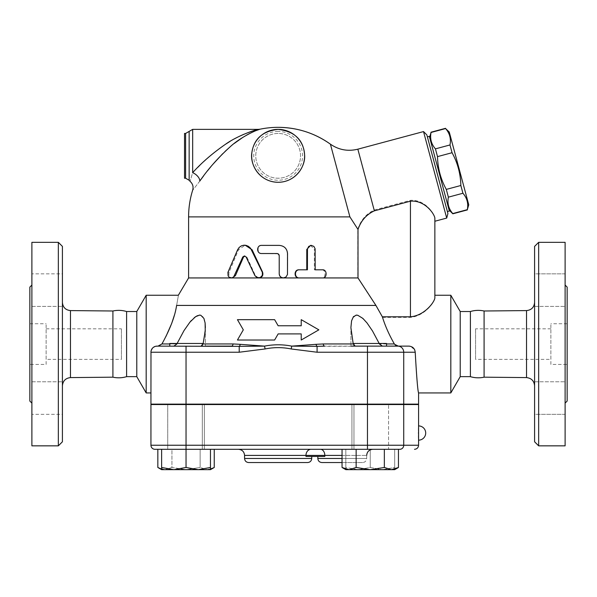 <?xml version="1.0" encoding="UTF-8"?>
<svg xmlns="http://www.w3.org/2000/svg" width="597" height="597" viewBox="0 0 597 597"><rect width="100%" height="100%" fill="white"/><g stroke="black" fill="none" stroke-linecap="round" stroke-linejoin="round"><path stroke-width="0.45" stroke-dasharray="2.98 2.24" d="M62.416 385.729L62.416 302.448L62.416 385.729M62.416 246.397L62.416 441.78M62.416 290.12L62.416 306.403L62.416 290.12M62.416 273.836L62.416 306.403L62.416 273.836L31.887 273.836L31.887 306.403L31.887 273.836L31.887 306.403L31.887 273.836L62.416 273.836M62.416 398.057L62.416 414.34L62.416 398.057M62.416 414.34L62.416 381.774L62.416 414.34L31.887 414.34L31.887 381.774L31.887 414.34L31.887 381.774L31.887 414.34L62.416 414.34M112.908 311L112.908 377.177M58.342 445.847L58.342 242.33M31.887 242.33L31.887 445.847M31.887 403.109L31.887 285.067L31.887 403.109M29.85 287.105L29.85 401.072M31.887 306.403L62.416 306.403L31.887 306.403M31.887 381.774L62.416 381.774L31.887 381.774M46.133 359.357L46.133 328.828L46.133 359.357L121.437 359.357L121.437 328.828L121.437 359.357M46.133 364.439L46.133 323.738L46.133 364.439L29.85 364.439L29.85 323.738L29.85 364.439M126.609 311.522L126.609 376.655M534.584 385.729L534.584 302.448L534.584 385.729M534.584 441.78L534.584 246.397M534.584 290.12L534.584 273.836L534.584 290.12M534.584 273.836L534.584 306.403L534.584 273.836L565.113 273.836L565.113 306.403L565.113 273.836L565.113 290.12L565.113 273.836L534.584 273.836M534.584 398.057L534.584 414.34L534.584 398.057M534.584 414.34L534.584 381.774L534.584 414.34L565.113 414.34L565.113 381.774L565.113 414.34L565.113 398.057L565.113 414.34L534.584 414.34M484.092 311L484.092 377.177M538.658 242.33L538.658 445.847M565.113 242.33L565.113 445.847M567.15 287.105L567.15 401.072M565.113 403.109L565.113 285.067L565.113 403.109M565.113 398.057L565.113 381.774L565.113 398.057M565.113 290.12L565.113 306.403L565.113 290.12M155.019 449.31A4.067 4.067 0 0 1 150.944 445.243L150.944 404.535L418.579 404.535M418.579 425.907L418.549 427.713M418.512 430.37L418.504 432.094M418.504 433.959L418.512 435.691M418.549 438.362L418.579 440.153M233.091 343.947A4.067 1.455 90 0 1 231.8 346.126L201.07 346.126L203.07 343.947L233.091 343.947L264.531 346.126L239.21 346.357L239.21 352.23L150.944 352.23L150.944 392.938L150.944 352.23A6.104 6.104 0 0 1 157.048 346.126L205.375 346.126L157.048 346.126C153.332 346.499 151.295 348.536 150.944 352.23L150.944 404.132L202.323 404.132L186.04 404.132L186.04 346.126M418.579 404.132L186.04 404.132M353.969 404.132L386.535 404.132L353.969 404.132L386.535 404.132L353.969 404.132L353.969 449.31L386.535 449.31L353.969 449.31L386.535 449.31L353.969 449.31L353.969 404.132M202.323 404.132L169.764 404.132L202.323 404.132L202.323 449.31L169.764 449.31L202.323 449.31L169.764 449.31L202.323 449.31L202.323 404.535M359.558 404.132L196.741 404.132L359.558 404.132L359.558 404.535L196.741 404.535L359.558 404.535M186.04 404.535L204.361 404.535L186.04 404.535L186.04 445.243L367.461 445.243L367.461 449.31L186.04 449.31L210.465 449.31L210.465 467.481L198.256 469.66L210.465 469.66L210.465 467.481M345.827 469.66L345.827 467.481L358.043 469.66L345.827 469.66L382.461 469.66L370.252 467.481L370.252 449.31L345.827 449.31L394.677 449.31L370.252 449.31L388.572 449.31L388.572 404.535L351.932 404.535L388.572 404.535L351.932 404.535L388.572 404.535L388.572 449.31L351.932 449.31L388.572 449.31L370.252 449.31L370.252 467.481L358.043 469.66L345.827 467.481L345.827 469.66L391.401 469.66L384.349 467.481L370.252 469.66L356.148 467.481L349.103 469.66L342.051 467.481M167.727 404.535L204.361 404.535L167.727 404.535L167.727 449.31L204.361 449.31L167.727 449.31L167.727 404.535M550.867 359.357L550.867 328.828L550.867 359.357L475.563 359.357L475.563 328.828L475.563 359.357M550.867 364.439L550.867 323.738L550.867 364.439L567.15 364.439L567.15 323.738L567.15 364.439M470.391 311.522L470.391 376.655M258.553 277.941L255.426 275.642L246.897 257.128L244.815 256.016M231.188 277.941L232.233 277.941C229.39 277.329 228.36 275.381 229.129 272.105L238.487 249.792L245.188 245.195M321.641 277.941L322.626 277.941L321.641 277.941C326.178 278.195 326.178 269.553 321.641 269.807L322.626 269.807M314.358 269.807L315.179 269.807L314.358 269.807L314.358 249.449L315.179 249.449M310.597 245.382L314.358 249.449M306.768 269.807L307.418 269.807M278.15 253.777L261.986 253.524C256.837 253.77 256.837 245.128 261.986 245.382L279.217 245.382C284.135 245.86 286.844 248.576 287.321 253.524L287.321 273.874C287.082 276.344 285.732 277.702 283.262 277.941L283.381 277.941M261.986 245.382L261.613 245.382M261.986 253.524L261.613 253.524M188.6 216.89L349.894 216.89L357.819 229.166L357.819 277.941L375.759 305.418L382.528 317.373C385.274 326.126 389.214 334.984 394.356 343.947L379.408 343.947L372.252 330.544L367.162 323.126M188.6 277.941L357.819 277.941M318.85 329.842L301.224 340.021L301.224 333.91L278.15 333.91L274.62 340.021L237.442 340.021L243.315 329.842L237.442 319.664L274.62 319.664L278.15 325.775L301.224 325.775L301.224 319.664L318.85 329.842M468.757 204.793L449.265 132.056M445.526 128.318L445.593 128.564C449.72 133.318 451.183 138.78 449.981 144.959L452.063 152.713C457.653 162.929 460.586 173.861 460.847 185.503L462.929 193.256C467.055 198.01 468.518 203.473 467.317 209.659L467.384 209.905M449.093 210.062L429.601 137.325L449.093 210.062M452.832 213.801L452.765 213.554C448.638 208.801 447.175 203.338 448.377 197.159L446.295 189.406C440.705 179.19 437.773 168.257 437.511 156.615L435.429 148.862C431.303 144.108 429.84 138.646 431.041 132.467L430.974 132.221M429.34 136.34L449.354 211.047M446.295 189.406L460.847 185.503M437.511 156.615L452.063 152.713M448.377 197.159L462.929 193.256M452.765 213.554L467.317 209.659M431.041 132.467L445.593 128.564M435.429 148.862L449.981 144.959M427.377 136.87L447.392 211.569L427.377 136.87M186.04 343.476L202.323 343.476L186.04 343.476M367.461 346.126L367.461 352.23L317.082 352.23L291.187 348.961C282.493 347.193 273.799 347.193 265.113 348.961L264.531 346.126C273.605 344.35 282.687 344.35 291.761 346.126L323.208 343.947A4.067 1.455 -90 0 0 324.492 346.126L386.535 346.126L353.969 346.126L386.535 346.126L353.969 346.126L353.969 343.476L386.535 343.476L353.969 343.476L386.535 343.476L386.535 346.126L353.969 346.126L353.969 345.514M169.764 346.126L169.764 343.476L202.323 343.476L202.323 346.126L169.764 346.126L202.323 346.126L202.323 345.514M186.04 467.481L173.831 469.66L198.256 469.66L186.04 467.481L186.04 449.31L161.623 449.31L161.623 469.66L173.831 469.66L161.623 467.481M398.453 467.481L391.401 469.66L394.677 469.66L394.677 467.481L382.461 469.66L358.043 469.66L370.252 467.481L382.461 469.66L394.677 469.66L382.461 469.66L394.677 467.481L394.677 469.66M384.349 449.31L356.148 449.31L398.453 449.31L384.349 449.31L384.349 467.481M394.677 449.31L394.677 467.481L394.677 449.31M345.827 449.31L345.827 467.481L345.827 449.31M210.465 449.31L157.839 449.31L171.943 449.31L171.943 467.481L186.04 469.66L164.891 469.66L171.943 467.481L164.891 469.66L157.839 467.481M356.148 449.31L342.051 449.31L356.148 449.31L356.148 467.481M214.248 467.481L207.196 469.66L200.144 467.481L207.196 469.66L186.04 469.66L200.144 467.481L186.04 469.66L171.943 467.481L171.943 449.31L200.144 449.31L161.623 449.31M161.623 469.167L164.891 469.66L207.196 469.66L210.465 469.167M207.196 469.66L210.465 469.66L207.196 469.66M200.144 449.31L200.144 467.481L200.144 449.31L214.248 449.31L200.144 449.31M201.07 346.126L239.21 346.357A4.067 1.418 -83.9 0 0 240.292 344.335M311.03 449.31L238.464 449.31L311.03 449.31A6.104 5.06 90 0 0 305.97 455.414L244.569 455.414M320.455 449.31L372.789 449.31L320.455 449.31A6.104 4.358 90 0 1 324.813 455.414L305.97 455.414L305.97 456.436L324.813 456.436L317.835 456.436L324.813 456.436L324.813 455.414L366.677 455.414L366.677 458.466L342.051 458.466M403.721 404.535L403.721 445.243A4.067 3.895 -90 0 1 399.826 449.31L367.461 449.31M362.61 462.541L342.051 462.541L362.61 462.541C365.08 462.294 366.439 460.944 366.677 458.466L317.835 458.466M307.656 462.541L248.636 462.541M278.15 133.444A22.387 22.387 0 0 0 258.762 167.026A22.387 22.387 0 0 0 297.537 167.026A22.387 22.387 0 0 0 278.15 133.444A22.387 22.387 0 0 0 258.762 167.026A22.387 22.387 0 0 0 297.537 167.026A22.387 22.387 0 0 0 278.15 133.444A22.387 22.387 0 0 0 258.762 167.026A22.387 22.387 0 0 0 297.537 167.026A22.387 22.387 0 0 0 278.15 133.444M201.107 179.272L199.794 181.1A8.142 4.537 -144.5 0 0 192.667 172.667C189.234 184.092 189.234 184.092 192.667 172.667L192.667 129.37M192.741 172.585L197.749 167.384M199.808 165.339L212.539 153.862M212.584 153.825L225.353 144.362M230.002 141.422L239.569 136.228M243.77 134.31L258.314 129.37M256.091 130.594L254.143 131.4M251.971 132.37L249.352 133.653M246.68 135.094L242.643 137.511M234.218 143.489L229.539 147.362M225.076 151.414L222.696 153.72M212.756 164.444L210.853 166.705M207.398 170.966L203.689 175.779M199.794 181.1C190.353 193.279 190.353 193.279 199.794 181.1M349.894 216.89L330.41 144.168M184.525 178.219L184.525 133.444M357.819 229.166C360.7 220.271 366.148 213.898 374.147 210.047L410.438 200.323C425.265 199.361 434.526 214.099 434.862 218.002L434.862 221.248M397.095 345.976L396.236 345.663M395.371 345.118L394.587 344.305M350.917 327.746L353.223 343.947L355.222 346.126L350.917 346.126L386.535 346.126L382.416 346.126L379.192 343.476M366.916 322.82L360.73 316.679L356.581 315.112M355.991 315.156L352.372 318.41L351.185 322.97L350.917 327.417M203.07 343.947L205.375 327.634M205.092 322.828L202.868 316.679L199.719 315.112M199.1 315.156L197.42 315.641M194.234 317.686L191.368 320.477M190.465 321.499L189.383 322.82M189.137 323.126L183.779 330.977L176.884 343.947L173.884 346.126L205.375 346.126L205.375 327.746L205.375 346.126M159.183 345.976L161.936 343.947L166.056 336.253M174.503 314.843L176.608 305.418L375.759 305.418M316.007 344.335A4.067 1.418 83.9 0 0 317.082 346.357L291.761 346.126L291.187 348.961M382.416 346.126L317.082 346.357L317.082 352.23M398.274 346.126L397.878 346.126A6.104 5.843 -90 0 1 403.721 352.23L367.461 352.23L367.461 404.132M159.183 345.984L173.884 346.126M146.183 295.246L146.183 392.938M150.989 351.506L152.713 347.939L155.795 346.253M176.608 305.418C179.04 291.933 179.04 291.933 176.608 305.418M382.528 317.373L410.438 317.373C424.639 316.111 434.482 302.239 434.862 298.104L434.862 295.246L434.862 298.104M450.817 295.246L450.817 392.938M403.721 404.132L403.721 352.23L415.213 352.23C416.676 377.752 417.803 391.326 418.579 392.93C417.758 390.945 416.639 377.379 415.213 352.23L414.766 350.066M414.37 349.252L409.639 346.163M355.222 346.126L350.917 346.126L350.917 327.634L350.917 346.126M161.936 343.947L176.884 343.947L177.108 343.476M446.705 218.077L423.527 131.579M426.848 134.9L447.922 213.539M136.78 311.522L136.78 376.655M460.22 311.522L460.22 376.655M70.476 310.589L70.476 377.595M526.524 377.595L526.524 310.589M367.461 404.535L367.461 445.243L418.579 445.243M255.426 275.642L254.912 275.642M238.487 249.792L237.591 249.792M229.129 272.105L228.017 272.105M246.897 257.128L246.188 257.128M342.051 455.414L366.677 455.414M244.569 458.466L311.731 458.466M186.04 449.31L186.04 445.243L150.944 445.243M278.15 131.407A24.425 24.425 0 0 0 256.994 168.041A24.425 24.425 0 0 0 299.298 168.041A24.425 24.425 0 0 0 278.15 131.407M189.145 180.257L189.145 131.407M185.615 178.219L185.615 133.444M357.842 149.183L374.147 210.047M323.208 343.947L353.223 343.947M265.113 348.961L239.21 352.23M386.535 343.947L379.408 343.947M176.884 343.947L169.764 343.947M410.438 317.373L410.438 200.323M46.133 328.828L121.437 328.828M29.85 323.738L46.133 323.738M534.584 306.403L565.113 306.403L534.584 306.403M534.584 381.774L565.113 381.774L534.584 381.774M196.741 404.132L196.741 404.535M550.867 328.828L475.563 328.828M567.15 323.738L550.867 323.738M245.188 255.979L244.434 255.979M169.764 404.132L169.764 404.535M386.535 404.132L386.535 404.535M204.361 404.535L204.361 449.31L204.361 404.535M351.932 404.535L351.932 449.31L351.932 404.535"/><path stroke-width="0.9" d="M62.416 385.729C62.916 380.856 65.603 378.147 70.476 377.595L112.908 377.177L112.908 311L70.476 310.589C65.573 310.067 62.886 307.351 62.416 302.448M62.416 441.78L62.416 246.397L58.342 242.33L58.342 445.847L62.416 441.78M58.342 445.847L31.887 445.847L31.887 242.33L58.342 242.33M31.887 285.067L29.85 287.105L29.85 401.072L31.887 403.109M112.908 377.177C117.519 378.17 122.086 377.998 126.609 376.655L126.609 311.522C122.086 310.179 117.519 310.007 112.908 311M484.092 377.177C479.481 378.17 474.913 377.998 470.391 376.655L470.391 311.522C474.913 310.179 479.481 310.007 484.092 311L484.092 377.177L526.524 377.595C531.397 378.147 534.084 380.856 534.584 385.729M534.584 246.397L534.584 441.78L538.658 445.847L538.658 242.33L534.584 246.397M538.658 445.847L565.113 445.847L565.113 242.33L538.658 242.33M565.113 403.109L567.15 401.072L567.15 287.105L565.113 285.067M403.721 404.535L403.721 445.243L418.579 445.243L418.579 404.535L150.944 404.535L150.944 445.243A4.067 4.067 0 0 0 155.019 449.31L186.04 449.31L186.04 467.481L198.256 469.66L210.465 467.481L210.465 469.66L173.831 469.66L186.04 467.481M418.549 427.713L418.512 430.37M418.504 432.094L418.504 433.959M418.512 435.691L418.549 438.362M470.391 376.655L460.22 376.655L450.817 392.938L418.579 392.938L418.579 404.132L150.944 404.132L150.989 351.506M254.912 275.642L257.098 277.672L260.21 277.598L262.367 275.336L262.344 272.344L250.539 248.218L248.434 246.345L246.165 245.397L243.598 245.24L241.292 245.904L239.106 247.509L237.591 249.792L227.92 272.344L228.091 275.821L229.151 277.202L230.755 277.911L232.263 277.762L233.763 276.732L242.785 256.956L244.345 255.979L246.098 256.956L254.912 275.642M244.434 245.195L245.188 245.195L252.106 249.792L262.583 272.105C263.471 275.381 262.277 277.329 258.994 277.941L188.6 277.941L178.346 295.246L146.183 295.246L146.183 392.938L150.944 392.938M244.815 256.016L243.486 257.128L235.419 275.642L232.233 277.941M322.626 269.807C327.275 269.553 327.275 278.195 322.626 277.941L299.418 277.941C294.172 278.195 294.172 269.553 299.418 269.807L307.418 269.807L307.47 248.785L308.761 246.389L311.209 245.382L313.873 246.389L315.126 248.785L315.179 269.807L322.626 269.807M321.641 269.807L315.179 269.807M321.641 277.941L298.948 277.941C293.821 278.195 293.821 269.553 298.948 269.807L306.768 269.807L306.768 249.449L310.597 245.382L311.335 245.382M298.948 269.807L299.418 269.807M278.15 253.777L279.217 255.553L279.217 273.874C279.433 276.344 280.791 277.702 283.262 277.941L285.903 277.105L287.47 274.538L287.53 253.524C287.038 248.576 284.269 245.86 279.217 245.382L261.613 245.382C256.352 245.128 256.352 253.77 261.613 253.524L277.269 253.524L278.784 254.315L279.217 255.426L279.224 274.142L279.844 276.023L281.18 277.329L283.239 277.941L299.418 277.941M283.262 277.941L258.994 277.941M358.006 277.941L358.006 229.449C360.961 220.726 366.416 214.517 374.364 210.838L410.438 201.167C425.213 199.958 434.579 214.36 434.862 218.151L434.862 297.97C434.504 301.992 424.616 315.626 410.438 316.806L382.356 316.806L375.916 305.418L358.006 277.941L322.626 277.941M358.006 229.449L349.894 216.89L188.6 216.89L188.6 277.941M243.315 329.842L237.442 340.021L274.62 340.021L278.15 333.91L301.224 333.91L301.224 340.021L318.85 329.842L301.224 319.664L301.224 325.775L278.15 325.775L274.62 319.664L237.442 319.664L243.315 329.842M449.265 132.056L468.757 204.793L467.317 209.659C468.518 203.473 467.055 198.01 462.929 193.256L460.847 185.503C460.586 173.861 457.653 162.929 452.063 152.713L449.981 144.959C451.183 138.78 449.72 133.318 445.593 128.564L449.265 132.056M449.093 210.062L452.832 213.801L467.384 209.905M429.601 137.325L431.041 132.467C429.84 138.646 431.303 144.108 435.429 148.862L437.511 156.615C437.773 168.257 440.705 179.19 446.295 189.406L448.377 197.159C447.175 203.338 448.638 208.801 452.765 213.554L452.832 213.801M447.392 211.569L449.354 211.047L429.34 136.34L427.377 136.87M452.765 213.554L467.317 209.659M448.377 197.159L462.929 193.256M446.295 189.406L460.847 185.503M437.511 156.615L452.063 152.713M435.429 148.862L449.981 144.959M431.041 132.467L445.593 128.564M202.323 345.514L202.323 343.476L169.764 343.476L169.764 346.126M394.587 344.305L398.274 346.126L386.535 346.126L386.535 343.476L353.969 343.476L353.969 346.126M353.969 404.535L353.969 404.132M161.623 469.66L161.623 467.481L173.831 469.66L161.623 469.66L157.839 467.481L161.623 469.167M398.453 467.481L394.677 469.66L391.401 469.66L398.453 467.481L398.453 449.31M342.051 467.481L349.103 469.66L345.827 469.66L342.051 467.481L342.051 449.31M370.252 469.66L384.349 467.481L391.401 469.66L349.103 469.66L356.148 467.481L370.252 469.66M157.839 467.481L157.839 449.31L161.623 449.31L161.623 467.481M161.623 449.31L399.826 449.31A4.067 3.895 90 0 0 403.721 445.243L367.461 445.243L367.461 449.31M210.465 449.31L210.465 467.481M384.349 449.31L384.349 467.481M356.148 449.31L356.148 467.481M210.465 469.167L214.248 467.481L214.248 449.31M205.375 346.126L231.8 346.126A4.067 1.455 90 0 0 233.091 343.947L203.07 343.947L201.07 346.126M155.795 346.253L158.018 346.126L161.936 343.947C170.1 329.171 174.996 316.328 176.608 305.418L176.63 305.343M238.464 449.31C242.166 449.675 244.203 451.713 244.569 455.414L324.813 455.414L324.813 456.436L305.97 456.436L305.97 455.414A6.104 5.06 90 0 1 311.03 449.31M157.839 449.31L155.019 449.31A4.067 4.067 0 0 1 150.944 445.243L186.04 445.243L186.04 449.31M342.051 462.541L321.902 462.541L342.051 462.541M248.636 462.541L307.656 462.541C310.134 462.294 311.485 460.944 311.731 458.466L244.569 458.466C244.807 460.944 246.165 462.294 248.636 462.541M278.15 129.37C262.71 131.109 253.964 138.802 251.904 152.459C249.606 163.593 258.68 181.861 277.903 182.286C296.008 182.316 305.836 165.72 304.582 154.66C303.366 139.802 294.552 131.377 278.15 129.37A26.455 26.455 0 0 0 255.232 169.063A26.455 26.455 0 0 0 301.06 169.063A26.455 26.455 0 0 0 278.15 129.37A26.455 26.455 0 0 0 255.232 169.063A26.455 26.455 0 0 0 301.06 169.063A26.455 26.455 0 0 0 278.15 129.37M185.615 133.444L185.615 178.219L184.525 178.219L184.525 133.444L185.615 133.444L192.667 129.37L258.314 129.37C254.3 130.004 236.636 136.213 225.591 144.205C212.636 153.175 201.659 162.66 192.667 172.667L192.741 172.585M197.749 167.384L199.808 165.339M225.353 144.362L230.002 141.422M239.569 136.228L243.77 134.31M192.667 129.37L192.667 172.667C189.234 184.092 189.234 184.092 192.667 172.667A8.142 4.537 -144.5 0 1 199.794 181.1C208.04 169.108 218.099 157.735 229.972 146.981C240.098 137.4 256.285 129.967 259.964 129.206L256.091 130.594M254.143 131.4L251.971 132.37M249.352 133.653L246.68 135.094M242.643 137.511L234.218 143.489M229.539 147.362L225.076 151.414M222.696 153.72L212.756 164.444M210.853 166.705L207.398 170.966M203.689 175.779L201.107 179.272M199.794 181.1C190.353 193.279 190.353 193.279 199.794 181.1M374.364 210.838L357.842 149.183C347.947 151.616 338.798 149.944 330.41 144.168A89.55 89.55 0 0 0 278.15 127.34C297.328 127.482 314.746 133.094 330.41 144.168L349.894 216.89M398.124 346.126L397.095 345.976M396.236 345.663L395.371 345.118M379.408 343.947L382.386 346.126M356.581 315.112L355.991 315.156M355.222 346.126L353.223 343.947L350.917 327.746M205.375 327.634L205.092 322.828M199.719 315.112L199.1 315.156M197.42 315.641L194.234 317.686M191.368 320.477L190.465 321.499M166.056 336.253L171.652 323.544L174.503 314.843M350.917 346.126L408.952 346.126C412.691 346.484 414.773 348.521 415.213 352.23C416.676 377.752 417.803 391.326 418.579 392.93C417.758 390.945 416.639 377.379 415.213 352.23L415.213 352.32M386.535 346.126L397.878 346.126L386.535 346.126M173.884 346.126L176.846 344.036M176.608 305.418C179.04 291.933 179.04 291.933 176.608 305.418L375.916 305.418M386.535 343.947L394.356 343.947C389.095 334.775 385.095 325.731 382.356 316.806M450.817 392.938L450.817 295.246L434.862 295.246M415.213 352.23L403.721 352.23A6.104 5.843 -90 0 0 397.878 346.126L408.952 346.126M414.766 350.066L414.594 349.678M414.587 349.663L414.37 349.252M409.639 346.163L409.191 346.126M353.223 343.947L323.208 343.947A4.067 1.455 -90 0 0 324.492 346.126L317.082 346.357A4.067 1.418 83.9 0 1 316.007 344.335L291.761 346.126L317.082 346.357L317.082 352.23L367.461 352.23L367.461 346.126M323.208 343.947L316.007 344.335M239.21 352.23L239.21 346.357L157.048 346.126A6.104 6.104 0 0 0 150.944 352.23L239.21 352.23L265.113 348.961L264.531 346.126L240.292 344.335A4.067 1.418 -83.9 0 1 239.21 346.357L264.531 346.126C273.613 344.35 282.687 344.35 291.761 346.126L291.187 348.961L317.082 352.23M177.108 343.476L184.04 330.544L189.943 322.126L195.57 316.679L199.599 315.112L200.801 315.261L203.92 318.41L205.107 322.97L205.249 330.977L203.07 343.947M240.292 344.335L233.091 343.947M350.917 327.417L351.581 320.813L353.424 316.679L356.469 315.112L357.76 315.261L362.886 318.41L367.036 322.97L372.513 330.977L379.192 343.476M434.862 297.97L434.862 218.151M357.842 149.183L423.527 131.579L446.705 218.077L434.862 221.248L434.862 218.002M446.705 218.077L447.922 213.539L426.848 134.9L423.527 131.579M146.183 392.938L136.78 376.655L136.78 311.522L146.183 295.246M136.78 376.655L126.609 376.655M460.22 376.655L460.22 311.522L450.817 295.246M70.476 377.595L70.476 310.589M484.092 311L526.524 310.589L526.524 377.595M252.106 249.792L251.509 249.792M235.419 275.642L234.449 275.642M243.486 257.128L242.703 257.128M306.768 249.449L307.418 249.449M342.051 455.414L324.813 455.414A6.104 4.358 90 0 0 320.455 449.31M342.051 458.466L317.835 458.466C318.074 460.944 319.432 462.294 321.902 462.541M367.461 404.535L367.461 445.243L186.04 445.243L186.04 404.535M189.145 131.407L189.145 180.257L190.085 181.369M410.438 201.167L410.438 316.806M169.764 343.947L161.936 343.947M186.04 404.132L186.04 346.126M150.944 352.23A6.104 6.104 0 0 1 157.048 346.126M367.461 404.132L367.461 352.23L403.721 352.23L403.721 404.132M265.113 348.961C273.807 347.193 282.493 347.193 291.187 348.961M526.524 310.589C531.427 310.067 534.114 307.351 534.584 302.448M418.579 440.153A7.127 7.127 0 0 0 425.698 433.026A7.127 7.127 0 0 0 418.579 425.907M430.974 132.221L445.526 128.318M202.323 404.535L202.323 404.132M169.764 404.535L169.764 404.132M386.535 404.535L386.535 404.132M210.465 469.66L214.248 467.481M366.677 455.414C367.043 451.713 369.08 449.675 372.789 449.31M244.569 455.414L244.569 458.466M311.731 456.436L311.731 458.466M317.835 456.436L317.835 458.466M418.579 445.243C418.34 447.713 416.982 449.071 414.505 449.31M258.314 129.37L259.964 129.206A89.55 89.55 0 0 1 278.15 127.34M188.6 216.89A89.55 89.55 0 0 1 192.697 190.1C193.607 186.66 192.734 183.749 190.092 181.369M189.145 180.257L185.615 178.219M136.78 311.522L126.609 311.522M470.391 311.522L460.22 311.522"/></g></svg>
